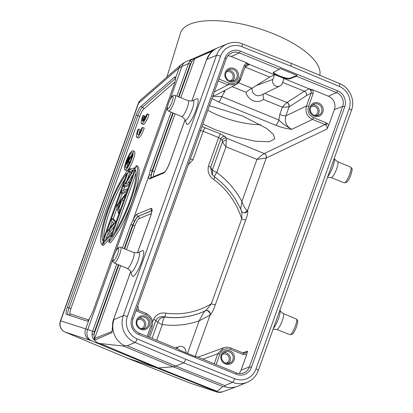 <?xml version="1.0" encoding="UTF-8"?>
<svg xmlns="http://www.w3.org/2000/svg" width="413" height="413" viewBox="0 0 413 413"><rect width="100%" height="100%" fill="white"/><g stroke="black" fill="none" stroke-linecap="round" stroke-linejoin="round"><path stroke-width="0.62" d="M222.225 391.916L226.711 390.321M222.049 391.963L222.633 391.777M222.896 391.741L221.383 392.164A8.663 8.663 -102.5 0 1 216.324 391.761L218.007 392.076L217.14 391.317L222.865 386.547L225.483 386.873L224.724 385.582L175.788 366.104L183.677 362.836L232.617 382.314A20.789 19.901 67.5 0 0 247.273 382.273L237.996 386.114A20.789 19.901 -112.5 0 1 237.351 386.372A20.789 19.901 -112.5 0 1 225.483 386.873M222.246 391.958L218.007 392.076M123.73 345.33L123.828 346.109L173.186 366.78L175.788 366.104L127.163 345.748L123.73 345.33A20.789 19.901 -112.5 0 1 113.993 319.528L113.467 319.827L130.642 271.862M123.828 346.109L100.08 343.523L97.081 342.707L94.004 339.594L94.851 340.028L112.042 332.594L112.708 322.522L113.467 319.827A1.735 0.346 -160.3 0 0 113.405 319.884L130.622 271.806M222.865 386.547L173.186 366.78L158.422 367.952L156.362 367.725L91.645 340.859A8.663 7.961 -69.6 0 1 87.732 329.528L92.589 331.334L92.027 334.489L94.014 334.313L94.314 338.056L94.644 338.412L112.166 331.412M97.081 342.707L96.508 342.666M127.586 358.231L156.362 367.725L216.608 391.7M216.324 391.761L215.741 391.601A8.663 8.466 108.3 0 0 216.211 391.772L191.229 383.532A8.663 8.466 -71.7 0 1 190.765 383.362A8.663 1.76 111.7 0 1 190.744 383.357A8.663 1.76 111.7 0 1 190.723 383.347M217.672 47.856L202.375 54.588L213.185 50.123C212.943 49.896 211.172 52.11 207.863 56.772L206.743 59.317L207.197 59.214A20.789 19.901 -112.5 0 1 217.672 47.856A20.789 19.901 -112.5 0 1 218.059 47.691L227.336 43.845A20.789 19.901 67.5 0 0 216.479 55.373A3.464 0.692 19.7 0 1 220.542 56.266L127.338 316.58A17.325 16.582 67.5 0 0 137.157 338.908L185.752 359.253C184.998 361.22 184.312 362.413 183.677 362.836L135.056 342.48A3.464 0.723 -67.3 0 0 137.157 338.908M290.933 63.282C291.428 63.235 291.356 64.175 290.716 66.095L241.806 46.628A17.325 16.582 67.5 0 0 220.542 56.266M173.243 113.038L152.511 170.93L152.072 170.76L151.215 174.807L149.16 175.097L148.99 175.422L133.223 219.468L133.162 219.783L134.674 221.001L132.609 225.106L133.053 225.281L124.612 248.858M133.27 276.287A13.908 2.927 112.2 0 1 132.139 275.776L130.591 271.723A10.666 2.246 -67.8 0 0 131.458 272.115A10.666 2.246 -67.8 0 0 137.834 261.093A10.666 2.246 -67.8 0 0 138.505 252.436A10.666 2.246 -67.8 0 0 138.458 252.457L142.397 250.65A13.908 2.927 112.2 0 1 142.454 250.624A13.908 2.927 112.2 0 1 141.587 261.909A13.908 2.927 112.2 0 1 133.27 276.287M187.641 124.427A13.908 2.927 112.2 0 1 186.511 123.921L184.962 119.868A10.666 2.246 -67.8 0 0 185.829 120.26A10.666 2.246 -67.8 0 0 192.21 109.238A10.666 2.246 -67.8 0 0 192.876 100.581A10.666 2.246 -67.8 0 0 192.83 100.602L196.769 98.795A13.908 2.927 112.2 0 1 196.831 98.769A13.908 2.927 112.2 0 1 195.958 110.054A13.908 2.927 112.2 0 1 187.641 124.427M112.708 322.522L112.181 331.371M94.851 340.028L94.644 338.412L120.694 265.657M92.027 334.489C92.161 336.781 92.817 338.484 94.004 339.594L94.314 338.056M65.115 332.062A8.663 1.884 -67.3 0 0 65.146 332.073A8.663 1.884 -67.3 0 0 65.171 332.083A8.663 8.466 -71.7 0 1 60.649 320.88L87.732 329.528L113.048 258.817M89.306 318.846A8.663 1.822 112.2 0 1 87.324 321.051A8.663 1.822 112.2 0 1 86.936 321.087L66.436 314.324A8.663 1.822 112.2 0 1 66.431 314.324A8.663 1.822 112.2 0 1 67.365 307.257L136.187 115.057A8.663 1.822 112.2 0 1 140.874 106.43L174.203 77.37A8.663 1.822 112.2 0 1 174.694 77.04A8.663 1.822 112.2 0 1 175.127 77.024A8.663 1.822 112.2 0 1 175.515 78.083C175.587 79.482 175.179 81.5 174.301 84.138L92.657 312.161L89.306 318.846L85.63 329.12A8.663 8.466 108.3 0 0 90.153 340.322L65.171 332.083L127.643 358.252L190.765 383.362L127.622 358.247L65.146 332.073A8.663 8.663 0 0 1 60.334 321.164L138.272 103.498A8.663 1.729 19.7 0 1 138.587 103.214A8.663 7.811 -131.1 0 1 140.735 99.889A8.663 8.663 0 0 0 138.272 103.498M140.735 99.889L181.338 64.48A8.663 7.811 48.9 0 0 179.19 67.809L138.587 103.214L60.649 320.88A8.663 1.729 -160.3 0 0 60.334 321.164M166.914 77.061L180.512 33.066A72.771 27.454 17.2 0 1 273.731 33.897A72.771 27.454 17.2 0 1 319.77 75.274M193.387 58.538L189.97 60.943L188.436 63.648L181.947 66.39A8.663 7.31 -112.9 0 1 185.809 61.738L194.709 58.037M189.97 60.943L191.549 61.898L190.264 64.092A1.735 0.346 19.7 0 0 188.436 63.648L176.805 96.136M193.47 58.501L194.833 57.996L191.549 61.898L178.984 97.003M194.229 59.002L195.979 57.593M170.027 99.683L181.947 66.39L179.19 67.809L175.515 78.083M133.007 174.431L128.051 182.84M135.387 167.786L134.968 167.616L129.403 169.924L128.696 171.891L130.265 172.531L132.005 171.813M128.696 171.891L133.012 170.104L123.502 186.402L125.072 187.043L129.088 185.375M127.813 188.937L127.4 188.767L121.83 191.074L121.128 193.041L122.692 193.682L126.708 192.019M123.828 200.057L120.281 209.969M110.168 238.213L104.644 244.093L103.074 243.453L110.741 235.296L108.877 230.475L115.433 222.189L111.969 218.616L111.242 220.64L113.745 223.221L107.478 231.151L109.342 235.518L103.808 241.409L103.074 243.453M114.525 226.04L110.447 231.115L111.675 234.001M111.969 218.616L113.539 219.257L116.032 221.833M104.231 243.923L103.648 245.554L102.078 244.914L129.481 168.375L131.05 169.015L130.957 169.278M129.852 172.36L127.023 180.264M124.659 186.872L123.384 190.429M122.279 193.511L119.058 202.509M117.029 208.173L113.121 219.086M112.212 221.636L109.956 227.924M108.201 232.834L105.945 239.132M137.73 166.248A43.319 9.117 112.2 0 1 132.289 201.095A43.319 9.117 112.2 0 1 110.328 242.787L108.758 242.147L136.166 165.608L137.73 166.248M132.795 150.755L134.364 151.395A10.397 2.189 112.2 0 1 132.852 160.858A10.397 2.189 112.2 0 1 127.003 170.61A10.397 2.189 112.2 0 1 126.507 170.646L124.938 170.006A10.397 2.189 -67.8 0 0 125.433 169.97A10.397 2.189 -67.8 0 0 131.282 160.218A10.397 2.189 -67.8 0 0 132.795 150.755A10.397 2.189 -67.8 0 0 132.299 150.791A10.397 2.189 -67.8 0 0 126.45 160.543A10.397 2.189 -67.8 0 0 124.938 170.006M136.755 137.292L138.324 137.932A8.663 1.822 -67.8 0 0 144.22 128.087L142.65 127.447L141.948 127.736A6.05 1.275 112.2 0 1 137.756 134.844A6.05 1.275 112.2 0 1 138.747 129.062L138.04 129.357A8.663 1.822 -67.8 0 0 136.755 137.292A8.663 1.822 -67.8 0 0 142.65 127.447M138.747 129.062L140.317 129.703A6.05 1.275 -67.8 0 0 139.119 133.745M141.618 123.735L143.182 124.375A8.663 1.822 -67.8 0 0 149.078 114.525L147.508 113.885L146.811 114.174A6.05 1.275 112.2 0 1 143.301 120.994L144.963 116.342L144.261 116.636L142.599 121.277A6.05 1.275 112.2 0 1 143.605 115.501L142.898 115.795A8.663 1.822 -67.8 0 0 141.618 123.735A8.663 1.822 -67.8 0 0 147.508 113.885M143.605 115.501L145.175 116.141A6.05 1.275 -67.8 0 0 145.077 116.389M129.486 184.26L129.073 184.095L129.775 182.128L125.475 183.909L134.968 167.616M130.188 182.293L129.775 182.128M123.502 186.402L129.073 184.095M135.221 168.236L134.808 168.065M121.128 193.041L126.693 190.734L127.4 188.767M127.106 190.904L126.693 190.734M116.549 205.829L118.505 213.604L119.285 211.43L118.629 209.019L121.887 199.913L124.772 196.098L125.547 193.929L116.549 205.829M125.965 194.1L125.547 193.929M125.185 196.268L124.772 196.098M123.456 200.553L121.887 199.913M120.193 209.659L118.629 209.019M119.698 211.595L119.285 211.43M118.918 213.774L118.505 213.604M117.669 205.488L120.968 201.126L118.417 208.245L117.669 205.488L119.181 206.108M111.154 235.462L110.741 235.296M115.847 222.359L115.433 222.189M115.754 222.607L115.341 222.437M110.447 231.115L108.877 230.475M111.242 235.214L110.829 235.043M129.481 168.375A43.319 9.117 -67.8 0 0 107.519 210.067A43.319 9.117 -67.8 0 0 102.078 244.914M102.785 240.727A39.849 8.384 112.2 0 1 108.449 209.68A39.849 8.384 112.2 0 1 126.915 173.331L102.785 240.727M124.865 179.072A39.849 8.384 -67.8 0 0 103.756 238.017M108.758 242.147A43.319 9.117 -67.8 0 0 130.72 200.455A43.319 9.117 -67.8 0 0 136.166 165.608M135.454 169.795A39.849 8.384 112.2 0 1 129.796 200.842A39.849 8.384 112.2 0 1 111.324 237.186L135.454 169.795M136.053 173.145L114.948 232.091M131.613 152.707A8.317 1.75 112.2 0 1 132.01 152.681A8.317 1.75 112.2 0 1 130.802 160.249A8.317 1.75 112.2 0 1 126.12 168.055A8.317 1.75 112.2 0 1 125.722 168.081A8.317 1.75 112.2 0 1 126.936 160.512A8.317 1.75 112.2 0 1 131.613 152.707M132.403 153.966A8.317 1.75 -67.8 0 0 130.4 156.971M127.38 164.601A8.317 1.75 -67.8 0 0 126.899 167.441M132.186 155.67L129.006 160.316C129.878 157.988 130.059 156.785 129.548 156.713L127.916 159.31L126.161 164.1L127.731 164.741L129.021 164.209M126.161 164.1L129.408 162.758L129.77 161.751L128.273 162.376L128.562 161.555L131.979 155.582M129.687 162.872L129.408 162.758M131.293 157.338L129.548 156.713M131.881 156.966L131.535 156.826M129.408 161.901L128.562 161.555M130.126 161.896L129.77 161.751M129.346 157.781L129.186 157.72C129.491 157.89 129.321 158.804 128.675 160.461L127.937 162.51L126.858 162.959L129.284 157.709M145.856 116.709L144.963 116.342M118.433 264.707L94.417 331.773A1.735 0.346 -160.3 0 0 92.589 331.334L116.703 263.984M207.785 110.225A48.512 18.301 -162.8 0 0 219.551 115.857A48.512 18.301 -162.8 0 0 260.711 124.69M209.412 105.692L242.586 115.986L266.545 128.36L273.323 134.308L274.795 138.737L269.343 141.757L255.363 141.22L235.229 136.657L215.271 129.687L202.835 124.05M308.521 106.456L313.111 93.632L313.054 89.931L328.392 96.193A10.397 9.948 67.5 0 1 334.365 109.626L328.753 125.294L327.256 123.477L326.048 122.775L313.498 117.648C308.909 115.232 307.246 111.5 308.521 106.456A1.735 0.346 -160.3 0 0 306.492 106.007C304.975 112.057 306.967 116.533 312.476 119.434L291.805 129.284C287.211 128.897 281.878 127.571 275.807 125.304A5.199 1.094 112.2 0 0 278.873 119.951C281.496 122.898 285.806 126.011 291.805 129.284L291.805 129.284C286.292 126.388 284.309 121.902 285.868 115.836A5.199 1.038 19.7 0 1 279.782 114.489L278.873 119.951L221.76 96.632A5.199 1.094 -67.8 0 1 218.694 101.985L211.988 98.485M212.917 95.893L216.51 94.825L236.04 84.51C238.26 83.297 239.819 81.485 240.717 79.069A1.735 0.346 -160.3 0 1 240.66 79.126L236.04 84.51L227.826 84.871L218.26 80.969M289.9 78.806A9.009 1.874 19.6 0 1 279.307 76.55A9.009 1.874 19.6 0 1 273.256 72.456A9.009 1.874 19.6 0 1 273.592 72.146L279.425 69.276L280.004 68.465L297.081 75.434L296.457 76.229L289.9 78.806L290.127 78.171A9.009 1.874 -160.4 0 1 279.534 75.909A9.009 1.874 -160.4 0 1 273.509 72.187M227.888 55.765A10.397 9.948 67.5 0 1 231.161 56.493L246.499 62.755L244.14 65.476L239.55 78.294C237.346 82.961 233.779 84.557 228.848 83.09L218.952 79.048M274.475 74.681L272.89 79.41A5.199 4.977 67.5 0 0 279.844 86.018L261.062 95.155A6.458 6.18 -112.5 0 1 256.132 95.295A6.458 6.18 -112.5 0 1 252.116 88.175L269.73 77.107L274.475 74.681L249.406 64.443L246.499 62.755M279.844 86.018A5.199 4.977 67.5 0 0 282.301 83.25L284.015 78.47L274.604 74.629M179.092 349.496L179.206 349.987L179.092 349.496M179.206 349.987L196.283 356.961L196.123 356.45L195.535 356.656M190.321 159.005A3.464 0.692 -160.3 0 1 192.969 159.831L203.201 131.257L200.145 130.451M266.199 158.019L266.246 157.998A3.464 3.289 64.5 0 0 264.232 153.533L264.212 153.543C266.008 154.524 266.674 156.016 266.199 158.019L256.989 159.397C260.515 156.16 262.921 154.209 264.212 153.543L226.35 138.087L225.968 146.734L216.763 172.443A6.928 1.384 19.7 0 1 212.37 169.97L210.625 167.379L220.826 138.892A3.464 3.144 139.9 0 1 225.064 136.564L226.35 138.087A3.464 3.144 -40.1 0 0 222.111 140.42L220.826 138.892L218.658 137.57L208.431 166.14A3.464 0.692 -160.3 0 1 210.625 167.379L211.983 174.198L214.745 177.043C226.68 185.865 235.58 197.177 241.45 210.986C241.677 212.06 242.782 212.69 244.754 212.865A3.464 3.356 83.2 0 0 244.754 212.865A3.464 3.356 83.2 0 0 247.464 210.707C248.156 211.854 247.594 214.884 245.771 219.788A3.464 0.692 -160.3 0 1 241.713 218.89C241.987 214.528 241.827 211.812 241.238 210.738M226.092 140.007L222.53 141.602L212.37 169.97L212.478 174.869M240.65 209.133L241.904 201.518L256.989 159.397L225.968 146.734C224.13 144.622 222.984 142.913 222.53 141.602L222.111 140.42M195.168 356.507L210.062 315.16C211.946 312.997 213.717 309.497 215.385 304.66A3.464 0.692 19.7 0 1 211.327 303.761L241.713 218.89A74.681 71.475 67.5 0 0 213.629 179.459A3.464 0.537 -53.9 0 0 214.745 177.043M264.232 153.533L325.026 124.556L325.831 125.025C327.086 126.12 327.473 127.457 327.003 129.042L328.753 125.294M239.075 373.522A10.397 9.948 67.5 0 0 241.073 370.177L246.669 354.545L247.475 351.169L242.782 352.883M185.778 352.671A5.199 4.977 67.5 0 0 176.697 348.484M143.574 328.903A6.066 5.803 67.5 0 0 145.701 323.291A6.066 5.803 67.5 0 0 141.938 318.48A6.066 5.803 67.5 0 0 139.093 318.087M137.56 319.967A4.749 4.543 -112.5 0 1 144.509 324.081A4.749 4.543 -112.5 0 1 141.163 328.655M210.067 315.155A3.464 3.242 58.5 0 0 205.431 310.757C206.861 309.476 208.828 307.143 211.327 303.761A74.681 71.475 67.5 0 1 165.768 313.121A3.464 0.878 -82 0 1 164.544 316.895C160.476 316.146 157.549 317.37 155.773 320.576A3.464 0.692 19.7 0 0 153.579 319.337C156.124 314.432 160.187 312.362 165.768 313.121M209.856 315.274L199.185 320.834C202.153 314.969 204.177 311.645 205.261 310.855C207.218 309.28 211.167 313.08 209.856 315.274L209.949 315.222A3.464 3.242 58.5 0 0 205.313 310.829L205.431 310.757A78.14 74.784 67.5 0 1 164.544 316.895L164.72 317.029C161.416 317.189 159.144 318.877 157.9 322.104A6.928 1.384 -160.3 0 0 162.294 324.577A6.928 1.755 -82.3 0 1 164.72 317.029A78.171 74.815 -112.5 0 0 205.261 310.855L205.313 310.829M228.255 363.481A6.066 5.803 67.5 0 0 230.387 357.87A6.066 5.803 67.5 0 0 226.623 353.053A6.066 5.803 67.5 0 0 223.774 352.661M222.246 354.545A4.749 4.543 -112.5 0 1 229.189 358.66A4.749 4.543 -112.5 0 1 225.844 363.233M313.054 89.931L308.965 88.759L283.979 78.558M264.63 93.421L286.978 102.496A3.464 3.227 57.1 0 1 289.059 106.921L285.868 115.836L306.492 106.007L311.087 93.183L306.431 95.671L289.059 106.921L282.399 107.179C284.309 104.819 285.817 103.265 286.921 102.522C288.666 103.524 289.327 105.005 288.904 106.977M212.705 96.487L221.76 96.632L224.496 91.913A5.199 1.038 19.7 0 1 223.154 91.314M246.876 64.464A3.464 3.314 65.1 0 1 249.406 64.443L245.038 67.025A3.464 3.237 -125.2 0 1 245.038 67.025L269.73 77.107M263.148 94.143L263.52 99.466A11.657 11.156 -112.5 0 1 253.05 100.658A11.657 11.156 -112.5 0 1 245.993 92.311C248.802 90.039 250.794 88.687 251.971 88.253L238.43 82.724M282.616 82.368L304.35 91.242L308.965 88.759A3.464 3.304 67.4 0 1 310.958 93.24M297.081 75.434L290.127 78.171M214.435 176.81A6.928 1.074 -53.6 0 1 216.763 172.443A85.088 81.438 -112.5 0 1 241.904 201.518C243.36 205.746 245.152 208.818 247.284 210.738L247.366 210.723A3.464 3.356 -96.8 0 1 244.702 212.871M247.284 210.738L244.481 212.886M316.967 115.712A6.066 5.803 67.5 0 0 319.099 110.101A6.066 5.803 67.5 0 0 315.336 105.289A6.066 5.803 67.5 0 0 312.486 104.897M310.958 106.776A4.749 4.543 -112.5 0 1 317.902 110.891A4.749 4.543 -112.5 0 1 314.556 115.47M232.287 81.139A6.066 5.803 67.5 0 0 234.419 75.527A6.066 5.803 67.5 0 0 230.65 70.716A6.066 5.803 67.5 0 0 227.806 70.324M226.272 72.203A4.749 4.543 -112.5 0 1 233.221 76.317A4.749 4.543 -112.5 0 1 229.876 80.891M185.752 359.253L234.661 378.721A3.464 0.733 111.7 0 1 232.617 382.314L224.724 385.582M127.163 345.748L135.056 342.48A20.789 19.901 67.5 0 1 123.27 315.682L113.993 319.528M217.14 391.317L158.422 367.952L100.08 343.523M91.645 340.859L90.153 340.322M215.741 391.601L190.765 383.362A8.663 8.663 0 0 0 191.229 383.532M207.197 59.214L216.479 55.373L123.27 315.682A3.464 0.692 -160.3 0 1 127.338 316.58M291.103 63.272L339.723 83.627A3.464 0.723 112.7 0 1 339.31 86.441L290.716 66.095M339.723 83.627C349.775 87.556 355.356 100.24 351.468 110.323A3.464 0.692 19.7 0 0 349.13 108.769A17.325 16.582 67.5 0 0 339.31 86.441M349.13 108.769L255.926 369.083A3.464 0.692 -160.3 0 1 258.259 370.631L351.468 110.323M234.661 378.721A17.325 16.582 67.5 0 0 255.926 369.083M137.472 252.797L150.378 216.748A10.31 2.168 112.2 0 0 151.024 208.379L137.101 214.146A10.31 2.168 112.2 0 0 133.223 219.468M185.014 120.007L169.836 162.397A10.31 2.168 112.2 0 1 163.672 173.052L149.749 178.819A10.31 2.168 112.2 0 1 148.99 175.422M191.844 100.937L206.743 59.317A1.735 0.346 19.7 0 0 206.681 59.379L207.796 56.824C211.884 50.216 212.659 51.114 212.891 50.453L212.571 50.995M137.421 252.808L150.311 216.804A1.735 0.346 19.7 0 1 150.378 216.748M112.042 332.594L112.181 331.252M213.185 50.123L212.545 50.944L194.817 58.631L180.822 97.731M169.836 162.397A1.735 0.346 -160.3 0 0 169.774 162.454L184.993 119.946M149.749 178.819A1.735 1.657 -112.5 0 1 150.657 177.858L164.55 172.102A1.735 1.657 67.5 0 0 163.672 173.052M151.173 177.642A8.575 1.807 112.2 0 1 151.215 174.807M115.655 251.538L167.425 106.957M171.08 112.129L150.244 170.316L149.16 175.097M122.434 247.991L130.782 224.667L133.162 219.783M174.203 77.37L175.51 77.98M68.444 314.99A1.735 1.693 108.3 0 0 70.256 313.916A6.835 1.44 -67.8 0 1 70.995 308.335L139.811 116.13A6.835 1.44 -67.8 0 1 143.512 109.326A1.735 1.564 48.9 0 0 142.5 107.184A8.57 1.802 -67.8 0 0 137.859 115.717A1.735 0.346 -160.3 0 0 139.811 116.13M174.993 81.872L143.512 109.326M70.256 313.916L88.537 319.941M70.995 308.335A1.735 0.346 19.7 0 1 69.043 307.922L67.365 307.257M136.187 115.057L137.859 115.717L69.043 307.922A8.57 1.802 -67.8 0 0 67.995 314.84M175.515 78.398L142.5 107.184L140.874 106.43M127.607 160.864L128.412 161.194M172.804 112.852L152.072 170.76A1.735 0.346 -160.3 0 0 150.244 170.316M178.545 96.828L190.264 64.092M151.287 177.595A8.57 1.802 -67.8 0 1 152.511 170.93A1.735 0.346 19.7 0 0 154.462 171.349L175.066 113.802M154.462 171.349A6.835 1.44 -67.8 0 0 153.491 176.681M134.674 221.001A8.575 1.807 112.2 0 1 138.014 216.35A1.735 1.657 -112.5 0 1 137.101 214.146M130.782 224.667A1.735 0.346 19.7 0 1 132.609 225.106L124.168 248.683M94.417 331.773L94.014 334.313L118.872 264.893M151.824 210.775L138.014 216.35L151.829 210.63M134.999 225.694A6.835 1.44 -67.8 0 1 139.093 218.632A1.735 1.657 67.5 0 0 138.174 216.427A8.57 1.802 -67.8 0 0 133.053 225.281A1.735 0.346 -160.3 0 0 134.999 225.694L126.445 249.586M139.093 218.632L151.318 213.562M151.024 208.379A1.735 1.657 67.5 0 0 151.834 210.532M201.936 126.559L220.702 133.998L225.064 136.564M313.498 117.648A1.735 0.367 -67.8 0 1 312.476 119.434L325.026 124.556A1.735 0.367 112.2 0 0 326.048 122.775M218.694 101.985L275.807 125.304M214.306 92.016L227.826 84.871A1.735 0.367 112.2 0 0 228.848 83.09M249.529 64.387L246.979 64.418L245.307 66.25L240.717 79.069A1.735 0.346 -160.3 0 0 239.55 78.294M231.161 56.493L239.328 52.905L279.425 69.276M296.457 76.229L336.554 92.605A10.661 10.201 -112.5 0 1 342.682 106.373L249.39 366.93L241.073 370.177M240.361 51.119A12.39 11.858 -112.5 0 0 225.049 57.97A1.735 0.346 19.7 0 1 226.221 58.744C227.217 56.085 228.967 54.17 231.456 53.009A10.661 10.201 -112.5 0 1 239.328 52.905A1.735 0.367 -67.8 0 0 240.361 51.119L337.586 90.814A1.735 0.367 112.2 0 1 336.554 92.605L328.392 96.193M225.049 57.97L131.757 318.521A1.735 0.346 -160.3 0 1 132.924 319.301L226.221 58.744M132.867 319.352A1.735 0.346 -160.3 0 0 132.924 319.301C131.365 325.527 133.414 330.137 139.073 333.121A1.735 0.367 -67.8 0 1 138.882 334.535A12.39 11.858 -112.5 0 1 131.757 318.521M138.882 334.535L236.107 374.23A1.735 0.367 112.2 0 0 236.298 372.82L196.242 356.465M236.221 372.825A1.735 0.367 112.2 0 1 236.298 372.82C238.74 373.78 241.156 373.822 243.546 372.944A10.661 10.201 -112.5 0 0 249.39 366.93A1.735 0.346 -160.3 0 1 251.419 367.379A12.39 11.858 -112.5 0 1 236.107 374.23M234.057 68.486A7.104 6.799 -112.5 0 1 238.141 77.665A7.104 6.799 -112.5 0 1 229.365 81.593A7.104 6.799 -112.5 0 1 225.281 72.414A7.104 6.799 -112.5 0 1 234.057 68.486M244.14 65.476A1.735 0.346 19.7 0 1 245.307 66.245M246.979 64.418L246.84 62.9M220.702 133.998A3.464 0.728 -67.8 0 0 218.658 137.57L203.201 131.257A3.464 0.728 112.2 0 1 205.24 127.689M213.629 179.459C208.999 176.057 207.269 171.617 208.431 166.14M334.365 109.626L342.682 106.373A1.735 0.346 19.7 0 1 344.71 106.828L251.419 367.379M327.003 129.042L266.246 157.998L247.464 210.707M215.385 304.66L245.771 219.788M216.102 364.576L219.83 354.158C222.034 349.496 225.601 347.896 230.531 349.367L243.081 354.493L246.669 354.545M230.026 350.828A7.104 6.799 -112.5 0 1 234.109 360.007A7.104 6.799 -112.5 0 1 225.333 363.936A7.104 6.799 -112.5 0 1 221.249 354.757A7.104 6.799 -112.5 0 1 230.026 350.828M243.324 353.136L245.539 353.136L247.475 351.169M202.86 359.165L217.801 353.709L223.609 347.803L197.966 357.168M219.83 354.158A1.735 0.346 19.7 0 0 217.801 353.709L214.192 363.796M230.531 349.367A1.735 0.367 -67.8 0 0 230.728 347.958M243.19 353.084A1.735 0.367 112.2 0 1 243.272 353.079A1.735 0.367 112.2 0 1 243.081 354.493M152.025 326.771A1.735 0.346 19.7 0 0 150.859 325.996L147.131 336.414M150.859 325.996C152.134 320.953 150.471 317.225 145.882 314.804A1.735 0.367 112.2 0 0 146.073 313.395L136.45 309.466M145.99 313.4A1.735 0.367 112.2 0 1 146.073 313.395C151.571 316.281 153.559 320.741 152.025 326.776L148.391 336.925M135.98 310.767L145.882 314.804M145.345 316.255A7.104 6.799 -112.5 0 1 149.429 325.434A7.104 6.799 -112.5 0 1 140.652 329.362A7.104 6.799 -112.5 0 1 136.569 320.183A7.104 6.799 -112.5 0 1 145.345 316.255M145.04 328.526L140.766 328.511C137.209 326.838 134.199 321.262 140.399 317.318A6.066 5.803 -112.5 0 1 144.726 317.329A6.066 5.803 -112.5 0 1 148.561 322.93A6.066 5.803 -112.5 0 1 145.04 328.526A6.066 5.803 -112.5 0 1 140.802 328.547M137.772 305.77L138.629 310.354M153.579 319.337L152.573 322.14M192.969 159.831L188.178 164.988M187.533 353.383L199.185 320.834A85.088 81.438 -112.5 0 1 162.294 324.577L156.661 340.302M149.723 337.473L155.773 320.576L157.9 322.104L152.056 338.423M229.721 363.099L225.446 363.089C221.889 361.411 218.88 355.836 225.08 351.891A6.066 5.803 -112.5 0 1 229.406 351.902A6.066 5.803 -112.5 0 1 233.242 357.508A6.066 5.803 -112.5 0 1 229.721 363.099A6.066 5.803 -112.5 0 1 225.483 363.125M337.586 90.814A12.39 11.858 -112.5 0 1 344.71 106.828M241.806 46.628A3.464 0.733 -68.3 0 0 242.163 43.793C237.17 41.883 232.23 41.899 227.336 43.845M318.738 103.064A7.104 6.799 -112.5 0 1 322.821 112.243A7.104 6.799 -112.5 0 1 314.045 116.172A7.104 6.799 -112.5 0 1 309.962 106.993A7.104 6.799 -112.5 0 1 318.738 103.064M312.703 89.791L310.979 90.55L311.082 93.183A1.735 0.346 19.7 0 1 313.111 93.632M310.979 90.55L309.094 88.707M224.496 91.913L225.07 90.302M272.89 79.41L256.034 85.62M286.978 102.496L304.35 91.242A3.464 3.227 -122.9 0 1 306.431 95.671M263.52 99.466L282.399 107.179L279.782 114.489M232.049 86.616L245.993 92.311M325.831 125.025L327.256 123.477M318.433 115.335L314.159 115.325C310.602 113.647 307.592 108.072 313.792 104.128A6.066 5.803 -112.5 0 1 318.118 104.138A6.066 5.803 -112.5 0 1 321.954 109.744A6.066 5.803 -112.5 0 1 318.433 115.335A6.066 5.803 -112.5 0 1 314.195 115.361M233.753 80.757L229.478 80.747C225.921 79.069 222.912 73.493 229.112 69.554A6.066 5.803 -112.5 0 1 233.438 69.56A6.066 5.803 -112.5 0 1 237.274 75.166A6.066 5.803 -112.5 0 1 233.753 80.757A6.066 5.803 -112.5 0 1 229.514 80.783M120.658 247.284C118.562 246.406 116.358 249.075 114.04 255.291C112 262.936 112.754 260.913 114.262 262.962A8.466 1.781 -67.8 0 0 119.729 254.186A8.466 1.781 -67.8 0 0 120.658 247.284L133.807 252.513A8.59 1.807 112.2 0 1 132.862 259.519A8.59 1.807 112.2 0 1 127.307 268.424C129.909 270.37 131.004 271.47 130.591 271.723M114.107 255.239A6.732 1.415 -67.8 0 0 113.683 260.701A6.732 1.415 -67.8 0 0 117.71 253.742A6.732 1.415 -67.8 0 0 118.133 248.275A6.732 1.415 -67.8 0 0 114.107 255.239M175.035 95.429C172.939 94.551 170.729 97.22 168.416 103.436C166.372 111.082 167.126 109.058 168.633 111.107A8.466 1.781 -67.8 0 0 174.1 102.331A8.466 1.781 -67.8 0 0 175.035 95.429L188.178 100.658A8.59 1.807 112.2 0 1 187.234 107.664A8.59 1.807 112.2 0 1 181.679 116.569C184.286 118.51 185.38 119.61 184.962 119.868M168.478 103.379A6.732 1.415 -67.8 0 0 168.055 108.846A6.732 1.415 -67.8 0 0 172.082 101.887A6.732 1.415 -67.8 0 0 172.505 96.42A6.732 1.415 -67.8 0 0 168.478 103.379M337.664 161.695L350.699 167.151A8.466 1.781 112.2 0 1 349.765 174.054A8.466 1.781 112.2 0 1 344.303 182.83L331.164 177.605A8.59 1.807 -67.8 0 0 336.714 168.695A8.59 1.807 -67.8 0 0 337.664 161.695C335.082 159.779 333.993 158.695 334.396 158.437A10.624 2.235 112.2 0 1 332.873 166.682A10.624 2.235 112.2 0 1 327.715 176.65M283.287 313.55L296.327 319.012A8.466 1.781 112.2 0 1 295.393 325.909A8.466 1.781 112.2 0 1 289.926 334.685L276.793 329.46A8.59 1.807 -67.8 0 0 282.337 320.55A8.59 1.807 -67.8 0 0 283.287 313.55C280.711 311.634 279.622 310.55 280.024 310.292A10.624 2.235 112.2 0 1 278.501 318.537A10.624 2.235 112.2 0 1 273.344 328.505M226.303 390.476L222.204 391.922M226.35 390.455L237.346 386.367M221.383 392.164C215.245 392.546 217.563 391.741 216.211 391.772M247.273 382.273C252.544 379.981 256.205 376.098 258.259 370.631M113.405 319.884L112.646 322.579M194.766 58.011L202.36 54.593M191.797 100.953L206.681 59.374M164.575 172.092L164.544 172.107C165.974 170.899 167.719 167.683 169.774 162.454M181.338 64.48L185.809 61.738M152.361 210.563L151.803 210C151.989 211.002 151.494 213.273 150.311 216.804M179.165 349.491L139.073 333.121M179.149 346.569L175.282 347.906M245.539 353.136L243.272 353.079L230.722 347.958C228.353 347.018 225.978 346.966 223.609 347.803M242.163 43.793L291.093 63.266M133.807 252.513C137.023 252.952 138.572 252.932 138.458 252.457M114.262 262.962L127.307 268.424M188.178 100.658C191.395 101.092 192.948 101.077 192.83 100.602M168.633 111.107L181.679 116.569M350.699 167.151C352.212 169.149 352.95 167.234 350.921 174.823C349.697 178.179 348.35 180.62 346.889 182.148L344.303 182.83M327.473 177.332L331.164 177.605M296.327 319.012C297.835 321.004 298.578 319.089 296.544 326.678C295.321 330.033 293.979 332.475 292.518 334.009L289.926 334.685M273.101 329.187L276.793 329.46"/></g></svg>
